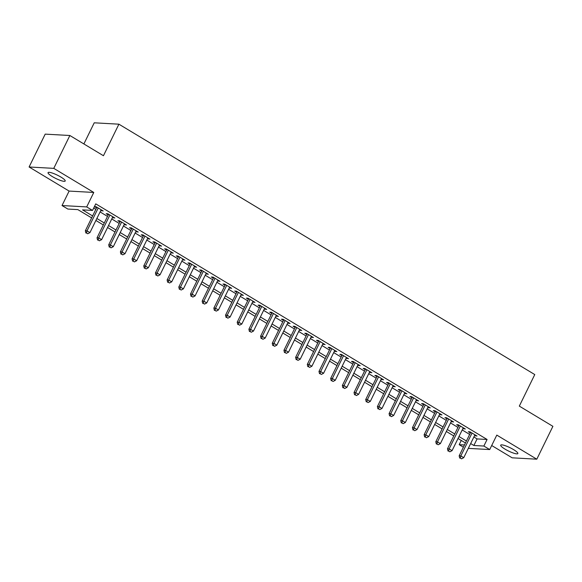 <?xml version="1.0" encoding="UTF-8"?>
<svg xmlns="http://www.w3.org/2000/svg" width="582" height="582" viewBox="0 0 582 582"><rect width="100%" height="100%" fill="white"/><g stroke="black" fill="none" stroke-linecap="round" stroke-linejoin="round"><path stroke-width="0.87" d="M52.351 176.586A9.545 1.826 -153.9 0 0 65.191 181.024A9.545 1.826 -153.9 0 0 60.884 177.059A9.545 1.826 -153.9 0 0 48.051 172.621A9.545 1.826 -153.9 0 0 52.351 176.586M505.016 449.122A9.545 1.826 -153.9 0 0 517.856 453.56A9.545 1.826 -153.9 0 0 513.55 449.602A9.545 1.826 -153.9 0 0 500.709 445.165A9.545 1.826 -153.9 0 0 505.016 449.122M91.65 217.908L77.864 209.615L67.868 209.054L62.027 205.541L86.696 206.916L92.531 210.429L82.535 209.876L92.611 215.944M69.112 191.078L93.775 192.453L53.77 168.365L69.862 135.504L45.2 134.129L29.1 166.99L69.112 191.078L62.027 205.541M83.881 143.943L94.233 122.809L118.903 124.184L534.771 374.568L519.319 406.112L552.9 426.33L536.8 459.191L496.795 435.103L489.709 449.559L468.314 448.373M491.695 445.514L512.138 457.816L536.8 459.191M463.396 447.194L459.205 444.67L464.487 444.968M461.271 440.45L459.205 444.67M53.77 168.365L29.1 166.99M100.795 210.444L103.189 210.975L96.175 206.756L94.51 206.661L96.554 207.89M112.479 217.479L114.865 218.01L107.859 213.79L106.193 213.696L108.237 214.925M124.162 224.514L126.549 225.038L119.543 220.818L117.877 220.731L119.921 221.96M135.839 231.549L138.232 232.073L131.219 227.853L129.553 227.758L131.597 228.995M147.522 238.576L149.916 239.107L142.903 234.888L141.237 234.793L143.281 236.023M159.206 245.611L161.592 246.142L154.586 241.923L152.921 241.828L154.965 243.058M170.89 252.646L173.276 253.177L166.27 248.951L164.597 248.863L166.641 250.093M182.566 259.681L184.96 260.205L177.947 255.985L176.281 255.891L178.325 257.128M194.25 266.716L196.636 267.24L189.63 263.02L187.964 262.926L190.008 264.155M205.933 273.744L208.32 274.275L201.314 270.055L199.648 269.961L201.692 271.19M217.617 280.779L220.003 281.31L212.99 277.09L211.324 276.996L213.368 278.225M229.293 287.814L231.687 288.337L224.674 284.118L223.008 284.031L225.052 285.26M240.977 294.848L243.363 295.372L236.357 291.153L234.692 291.058L236.736 292.288M252.661 301.876L255.047 302.407L248.041 298.188L246.375 298.093L248.419 299.323M264.337 308.911L266.731 309.442L259.718 305.223L258.052 305.128L260.096 306.358M276.021 315.946L278.407 316.47L271.401 312.25L269.735 312.163L271.779 313.392M287.704 322.981L290.091 323.505L283.085 319.285L281.419 319.191L283.463 320.427M299.388 330.009L301.774 330.54L294.761 326.32L293.095 326.226L295.139 327.455M311.064 337.043L313.458 337.575L306.445 333.355L304.779 333.26L306.823 334.49M322.748 344.078L325.134 344.609L318.128 340.383L316.463 340.295L318.507 341.525M334.432 351.113L336.818 351.637L329.812 347.418L328.146 347.323L330.19 348.56M346.108 358.148L348.502 358.672L341.488 354.453L339.823 354.358L341.867 355.587M357.792 365.176L360.185 365.707L353.172 361.487L351.506 361.393L353.55 362.622M369.475 372.211L371.862 372.742L364.856 368.522L363.19 368.428L365.234 369.657M381.159 379.246L383.545 379.77L376.539 375.55L374.866 375.463L376.91 376.692M392.835 386.281L395.229 386.804L388.216 382.585L386.55 382.49L388.594 383.727M404.519 393.308L406.905 393.839L399.899 389.62L398.233 389.525L400.278 390.755M416.203 400.343L418.589 400.874L411.583 396.655L409.917 396.56L411.961 397.79M427.886 407.378L430.273 407.902L423.26 403.682L421.594 403.595L423.638 404.825M439.563 414.413L441.956 414.937L434.943 410.717L433.277 410.623L435.321 411.86M451.246 421.448L453.633 421.972L446.627 417.752L444.961 417.658L447.005 418.887M462.93 428.476L465.316 429.007L458.31 424.787L456.644 424.693L458.689 425.922M473.886 436.987L477.087 438.915L487.09 439.475L95.754 203.86L92.531 210.429M93.687 208.08L95.834 209.367M100.075 211.921L107.51 216.402M111.759 218.956L119.194 223.437M123.435 225.991L130.877 230.472M135.119 233.026L142.561 237.5M146.802 240.053L154.237 244.535M158.479 247.088L165.921 251.57M170.162 254.123L177.605 258.604M181.846 261.158L189.281 265.632M193.53 268.193L200.965 272.667M205.206 275.221L212.648 279.702M216.89 282.255L224.332 286.737M228.573 289.29L236.008 293.764M240.257 296.325L247.692 300.799M251.933 303.353L259.376 307.834M263.617 310.388L271.059 314.869M275.301 317.423L282.736 321.904M286.977 324.458L294.419 328.932M298.661 331.485L306.103 335.967M310.344 338.52L317.779 343.002M322.028 345.555L329.463 350.037M333.704 352.59L341.147 357.064M345.388 359.625L352.83 364.099M357.072 366.653L364.507 371.134M368.748 373.688L376.19 378.169M380.432 380.723L387.874 385.204M392.115 387.757L399.55 392.232M403.799 394.785L411.234 399.267M415.475 401.82L422.918 406.301M427.159 408.855L434.601 413.336M438.843 415.89L446.278 420.364M450.526 422.918L457.961 427.399M462.203 429.953L469.645 434.434M474.606 435.511L477 436.042L469.987 431.822L468.321 431.728L470.365 432.957M93.775 192.453L86.696 206.916M487.09 439.475L483.868 446.045L489.709 449.559M69.862 135.504L103.45 155.729L118.903 124.184M465.462 442.975L458.019 438.493M453.778 435.94L446.336 431.466M442.094 428.905L434.659 424.431M430.411 421.877L422.976 417.396M418.734 414.842L411.292 410.361M407.051 407.807L399.608 403.326M395.367 400.772L387.932 396.298M383.691 393.745L376.248 389.263M372.007 386.71L364.565 382.228M360.323 379.675L352.888 375.194M348.64 372.64L341.205 368.166M336.963 365.605L329.521 361.131M325.28 358.577L317.837 354.096M313.596 351.543L306.161 347.061M301.92 344.508L294.477 340.026M290.236 337.473L282.794 332.999M278.552 330.445L271.117 325.964M266.869 323.41L259.434 318.929M255.192 316.375L247.75 311.894M243.509 309.34L236.066 304.866M231.825 302.313L224.39 297.831M220.142 295.278L212.706 290.796M208.465 288.243L201.023 283.761M196.781 281.208L189.339 276.734M185.098 274.173L177.663 269.699M173.421 267.145L165.979 262.664M161.738 260.11L154.295 255.629M150.054 253.075L142.619 248.594M138.37 246.041L130.935 241.566M126.694 239.013L119.252 234.531M115.01 231.978L107.568 227.497M103.327 224.943L95.892 220.462M470.663 443.557L473.872 445.485L483.868 446.045M96.852 218.497L104.294 222.971M108.536 225.525L115.978 230.006M120.219 232.56L127.654 237.041M131.896 239.595L139.338 244.076M143.579 246.63L151.022 251.104M155.263 253.665L162.698 258.139M166.947 260.692L174.382 265.174M178.623 267.727L186.065 272.209M190.307 274.762L197.749 279.244M201.99 281.797L209.425 286.271M213.674 288.825L221.109 293.306M225.35 295.86L232.793 300.341M237.034 302.895L244.476 307.376M248.718 309.93L256.153 314.404M260.394 316.964L267.836 321.439M272.078 323.992L279.52 328.474M283.761 331.027L291.196 335.508M295.445 338.062L302.88 342.536M307.121 345.097L314.564 349.571M318.805 352.125L326.247 356.606M330.489 359.159L337.924 363.641M342.165 366.194L349.607 370.676M353.849 373.229L361.291 377.703M365.532 380.257L372.967 384.738M377.216 387.292L384.651 391.773M388.892 394.327L396.335 398.808M400.576 401.362L408.018 405.836M412.26 408.397L419.695 412.871M423.943 415.424L431.378 419.906M435.62 422.459L443.062 426.941M447.303 429.494L454.746 433.976M458.987 436.529L466.422 441.003M477.087 438.915L473.872 445.485M475.676 435.241L475.334 435.947M463.992 428.207L463.65 428.912M452.316 421.179L451.967 421.877M440.632 414.144L440.29 414.842M428.949 407.109L428.607 407.815M417.265 400.074L416.923 400.78M405.589 393.046L405.239 393.745M393.905 386.012L393.563 386.71M382.221 378.977L381.879 379.682M370.545 371.942L370.196 372.647M358.861 364.907L358.512 365.612M347.178 357.879L346.836 358.577M335.494 350.844L335.152 351.55M323.818 343.809L323.468 344.515M312.134 336.774L311.792 337.48M300.45 329.747L300.108 330.445M288.767 322.712L288.425 323.41M277.09 315.677L276.741 316.382M265.407 308.642L265.065 309.348M253.723 301.607L253.381 302.313M242.047 294.579L241.697 295.278M230.363 287.544L230.014 288.25M218.679 280.509L218.337 281.215M206.996 273.475L206.654 274.18M195.319 266.447L194.97 267.145M183.636 259.412L183.294 260.118M171.952 252.377L171.61 253.083M160.276 245.342L159.926 246.048M148.592 238.314L148.243 239.013M136.908 231.28L136.566 231.978M125.225 224.245L124.883 224.95M113.548 217.21L113.199 217.915M101.865 210.175L101.523 210.88M470.714 432.251L459.162 455.83L460.828 455.917L472.031 433.052M460.369 458.129L461.533 458.834L460.369 458.129L460.828 455.917L463.752 457.678L474.956 434.805M459.162 455.83L459.7 458.092M461.533 458.834L463.752 457.678M459.031 425.224L447.478 448.795L449.151 448.889L460.355 426.017M448.686 451.094L449.857 451.799L448.686 451.094L449.151 448.889L452.069 450.643L463.272 427.777M447.478 448.795L448.024 451.057M449.857 451.799L452.069 450.643M447.347 418.189L435.802 441.76L437.468 441.854L448.671 418.982M437.002 444.059L438.173 444.764L437.002 444.059L437.468 441.854L440.385 443.615L451.588 420.742M435.802 441.76L436.34 444.022M438.173 444.764L440.385 443.615M435.663 411.154L424.118 434.725L425.784 434.819L436.987 411.947M425.326 437.031L426.49 437.729L425.326 437.031L425.784 434.819L428.708 436.58L439.912 413.707M424.118 434.725L424.656 436.995M426.49 437.729L428.708 436.58M423.987 404.119L412.434 427.697L414.1 427.785L425.304 404.919M413.642 429.996L414.813 430.702L413.642 429.996L414.1 427.785L417.025 429.545L428.228 406.673M412.434 427.697L412.973 429.96M414.813 430.702L417.025 429.545M412.303 397.084L400.758 420.662L402.424 420.757L413.627 397.884M401.958 422.961L403.13 423.667L401.958 422.961L402.424 420.757L405.341 422.51L416.545 399.645M400.758 420.662L401.296 422.925M403.13 423.667L405.341 422.51M400.62 390.056L389.074 413.627L390.74 413.722L401.944 390.849M390.282 415.926L391.446 416.632L390.282 415.926L390.74 413.722L393.658 415.475L404.861 392.61M389.074 413.627L389.613 415.89M391.446 416.632L393.658 415.475M388.943 383.021L377.391 406.592L379.057 406.687L390.26 383.814M378.598 408.899L379.762 409.597L378.598 408.899L379.057 406.687L381.981 408.448L393.185 385.575M377.391 406.592L377.929 408.855M379.762 409.597L381.981 408.448M377.26 375.987L365.707 399.558L367.373 399.652L378.584 376.787M366.915 401.864L368.086 402.562L366.915 401.864L367.373 399.652L370.298 401.413L381.501 378.54M365.707 399.558L366.245 401.827M368.086 402.562L370.298 401.413M365.576 368.952L354.031 392.53L355.697 392.617L366.9 369.752M355.231 394.829L356.402 395.534L355.231 394.829L355.697 392.617L358.614 394.378L369.817 371.505M354.031 392.53L354.569 394.792M356.402 395.534L358.614 394.378M353.892 361.924L342.347 385.495L344.013 385.59L355.216 362.717M343.555 387.794L344.719 388.5L343.555 387.794L344.013 385.59L346.93 387.343L358.141 364.478M342.347 385.495L342.885 387.757M344.719 388.5L346.93 387.343M342.216 354.889L330.663 378.46L332.329 378.555L343.533 355.682M331.871 380.759L333.042 381.465L331.871 380.759L332.329 378.555L335.254 380.315L346.457 357.443M330.663 378.46L331.202 380.723M333.042 381.465L335.254 380.315M330.532 347.854L318.98 371.425L320.653 371.52L331.856 348.647M320.187 373.731L321.359 374.43L320.187 373.731L320.653 371.52L323.57 373.28L334.774 350.408M318.98 371.425L319.525 373.695M321.359 374.43L323.57 373.28M318.849 340.819L307.303 364.397L308.969 364.485L320.173 341.619M308.504 366.696L309.675 367.402L308.504 366.696L308.969 364.485L311.887 366.245L323.09 343.373M307.303 364.397L307.842 366.66M309.675 367.402L311.887 366.245M307.165 333.784L295.62 357.363L297.286 357.457L308.489 334.585M296.827 359.661L297.991 360.367L296.827 359.661L297.286 357.457L300.21 359.21L311.414 336.345M295.62 357.363L296.158 359.625M297.991 360.367L300.21 359.21M295.489 326.757L283.936 350.328L285.602 350.422L296.805 327.55M285.144 352.627L286.315 353.332L285.144 352.627L285.602 350.422L288.527 352.183L299.73 329.31M283.936 350.328L284.474 352.59M286.315 353.332L288.527 352.183M283.805 319.722L272.26 343.293L273.926 343.387L285.129 320.515M273.46 345.599L274.631 346.297L273.46 345.599L273.926 343.387L276.843 345.148L288.046 322.275M272.26 343.293L272.798 345.555M274.631 346.297L276.843 345.148M272.121 312.687L260.576 336.265L262.242 336.352L273.445 313.487M261.784 338.564L262.948 339.27L261.784 338.564L262.242 336.352L265.159 338.113L276.363 315.24M260.576 336.265L261.114 338.528M262.948 339.27L265.159 338.113M260.445 305.652L248.892 329.23L250.558 329.325L261.762 306.452M250.1 331.529L251.264 332.235L250.1 331.529L250.558 329.325L253.483 331.078L264.686 308.205M248.892 329.23L249.431 331.493M251.264 332.235L253.483 331.078M248.761 298.624L237.209 322.195L238.882 322.29L250.085 299.417M238.416 324.494L239.588 325.2L238.416 324.494L238.882 322.29L241.799 324.043L253.003 301.178M237.209 322.195L237.754 324.458M239.588 325.2L241.799 324.043M237.078 291.589L225.532 315.16L227.198 315.255L238.402 292.382M226.733 317.466L227.904 318.165L226.733 317.466L227.198 315.255L230.116 317.015L241.319 294.143M225.532 315.16L226.071 317.423M227.904 318.165L230.116 317.015M225.394 284.554L213.849 308.125L215.515 308.22L226.718 285.347M215.056 310.432L216.22 311.13L215.056 310.432L215.515 308.22L218.432 309.98L229.643 287.108M213.849 308.125L214.387 310.395M216.22 311.13L218.432 309.98M213.718 277.519L202.165 301.098L203.831 301.185L215.034 278.32M203.373 303.397L204.544 304.102L203.373 303.397L203.831 301.185L206.756 302.946L217.959 280.073M202.165 301.098L202.703 303.36M204.544 304.102L206.756 302.946M202.034 270.492L190.489 294.063L192.155 294.157L203.358 271.285M191.689 296.362L192.86 297.067L191.689 296.362L192.155 294.157L195.072 295.911L206.275 273.045M190.489 294.063L191.027 296.325M192.86 297.067L195.072 295.911M190.35 263.457L178.805 287.028L180.471 287.122L191.674 264.25M180.013 289.327L181.177 290.032L180.013 289.327L180.471 287.122L183.388 288.883L194.592 266.01M178.805 287.028L179.343 289.29M181.177 290.032L183.388 288.883M178.674 256.422L167.121 279.993L168.787 280.088L179.991 257.215M168.329 282.299L169.493 282.998L168.329 282.299L168.787 280.088L171.712 281.848L182.915 258.975M167.121 279.993L167.66 282.263M169.493 282.998L171.712 281.848M166.99 249.387L155.438 272.965L157.104 273.053L168.314 250.187M156.645 275.264L157.817 275.97L156.645 275.264L157.104 273.053L160.028 274.813L171.232 251.941M155.438 272.965L155.976 275.228M157.817 275.97L160.028 274.813M155.307 242.352L143.761 265.93L145.427 266.025L156.631 243.152M144.962 268.229L146.133 268.935L144.962 268.229L145.427 266.025L148.345 267.778L159.548 244.913M143.761 265.93L144.3 268.193M146.133 268.935L148.345 267.778M143.623 235.324L132.078 258.895L133.744 258.99L144.947 236.117M133.285 261.194L134.449 261.9L133.285 261.194L133.744 258.99L136.661 260.743L147.872 237.878M132.078 258.895L132.616 261.158M134.449 261.9L136.661 260.743M131.947 228.29L120.394 251.861L122.06 251.955L133.263 229.082M121.602 254.167L122.766 254.865L121.602 254.167L122.06 251.955L124.985 253.716L136.188 230.843M120.394 251.861L120.932 254.123M122.766 254.865L124.985 253.716M120.263 221.255L108.71 244.826L110.384 244.92L121.587 222.055M109.918 247.132L111.089 247.83L109.918 247.132L110.384 244.92L113.301 246.681L124.504 223.808M108.71 244.826L109.256 247.095M111.089 247.83L113.301 246.681M108.579 214.22L97.034 237.798L98.7 237.885L109.903 215.02M98.234 240.097L99.406 240.803L98.234 240.097L98.7 237.885L101.617 239.646L112.821 216.773M97.034 237.798L97.572 240.06M99.406 240.803L101.617 239.646M96.896 207.192L85.35 230.763L87.016 230.858L98.22 207.985M86.558 233.062L87.722 233.768L86.558 233.062L87.016 230.858L89.941 232.611L101.144 209.746M85.35 230.763L85.889 233.026M87.722 233.768L89.941 232.611"/></g></svg>
